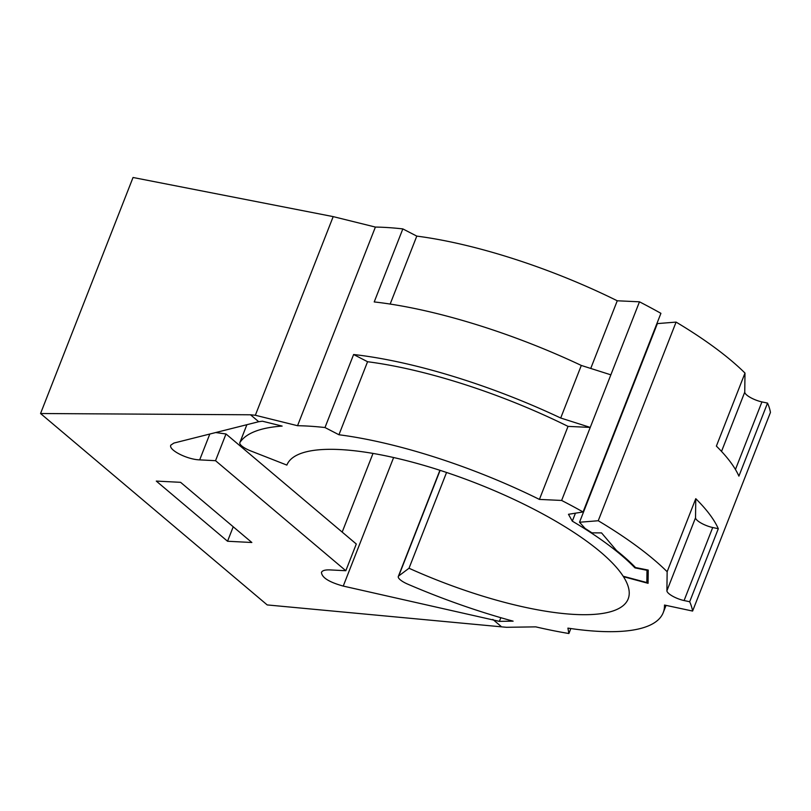 <?xml version="1.0" encoding="UTF-8"?>
<svg xmlns="http://www.w3.org/2000/svg" width="811" height="811" viewBox="0 0 811 811"><rect width="100%" height="100%" fill="white"/><g stroke="black" fill="none" stroke-linecap="round" stroke-linejoin="round"><path stroke-width="1.22" d="M258.719 421.72L250.518 414.786L255.343 415.262L297.546 425.714A235.666 67.161 21.4 0 1 324.988 427.539L338.947 434.757A220.937 62.964 21.4 0 1 539.416 499.414L561.628 500.448A251.38 71.632 21.4 0 1 583.068 511.964L568.481 514.296L572.313 521.159A209.481 59.7 21.4 0 1 634.942 567.872L646.996 570.305L646.843 582.562L623.183 576.246A183.296 52.239 -158.6 0 0 444.266 471.708A183.296 52.239 -158.6 0 0 286.871 465.088L250.66 450.896A13.098 3.731 21.4 0 1 239.843 442.644A13.098 3.731 21.4 0 1 239.944 442.451A235.666 67.161 21.4 0 1 282.137 426.089L262.369 421.203L258.719 421.72L173.889 443.07L170.817 445.138C168.212 449.862 187.128 459.523 199.678 459.878L215.533 460.689L345.821 570.721L329.976 569.91C325.16 569.717 322.322 570.538 321.47 572.363C321.815 577.574 329.073 582.146 343.246 586.079L499.394 621.368L513.12 621.155A235.666 67.161 21.4 0 1 407.73 584.143A13.098 3.731 21.4 0 1 398.313 576.469A13.098 3.731 21.4 0 1 398.728 575.942L409.018 568.247A183.296 52.239 -158.6 0 0 628.18 598.893A183.296 52.239 -158.6 0 0 623.456 576.682L623.588 576.357M446.557 472.468L409.018 568.247M251.846 542.498L180.589 482.322L156.29 481.085L227.546 541.251L251.846 542.498M623.456 576.682L648.07 583.312L648.232 570.082L635.52 567.548A210.789 60.065 -158.6 0 0 616.542 550.547L601.539 532.898L591.939 532.847A210.789 60.065 -158.6 0 0 585.126 528.458L579.52 522.243L598.244 520.743A251.38 71.632 21.4 0 1 667.149 571.714L666.906 590.773A13.098 3.731 -158.6 0 0 684.089 600.545L689.685 601.742A251.38 71.632 21.4 0 1 692.604 611.058L664.493 605.047A220.937 62.964 21.4 0 1 663.226 612.629A220.937 62.964 21.4 0 1 567.913 628.12L568.886 633.513A235.666 67.161 21.4 0 1 535.747 626.862L506.429 627.298L267.204 604.925L40.55 413.519L250.518 414.786M583.068 511.964L660.914 313.33A251.38 71.632 -158.6 0 0 639.473 301.814L617.262 300.78A220.937 62.964 -158.6 0 0 416.793 236.113L402.834 228.905A235.666 67.161 -158.6 0 0 375.392 227.07L333.189 216.618L133.045 177.487L40.55 413.519M501.036 626.345L492.835 619.422M692.604 611.058L770.45 412.414A251.38 71.632 -158.6 0 0 767.53 403.097L761.934 401.901A13.098 3.731 21.4 0 1 744.751 392.129L744.995 373.07A251.38 71.632 -158.6 0 0 676.09 322.099L657.366 323.599L579.52 522.243M345.821 570.721L356.293 544.009L225.995 433.976L215.533 460.689M225.995 433.976L215.706 432.537M767.53 403.097L738.902 476.128A251.38 71.632 -158.6 0 0 716.377 446.101L744.995 373.07M676.09 322.099L598.244 520.743M499.394 621.368L500.833 617.708M233.223 526.765L227.546 541.251M570.832 628.545L568.886 633.513M667.149 571.714L695.767 498.684L695.534 517.742A13.098 3.731 -158.6 0 0 712.707 527.515L718.303 528.711L689.685 601.742M695.767 498.684A251.38 71.632 21.4 0 1 718.303 528.711M539.416 499.414L568.035 426.383L590.246 427.417L561.628 500.448M338.947 434.757L367.565 361.726A220.937 62.964 21.4 0 1 568.035 426.383M324.988 427.539L353.616 354.519L367.565 361.726M353.616 354.519A235.666 67.161 21.4 0 1 560.705 418.02L590.246 427.417L610.855 374.834L581.305 365.447A235.666 67.161 -158.6 0 0 374.216 301.935L402.834 228.905M375.392 227.07L297.546 425.714M581.305 365.447L560.705 418.02M617.262 300.78L590.743 368.447M639.473 301.814L610.855 374.834M416.793 236.113L390.162 304.064M648.121 579.318L646.843 582.562M635.195 567.213L634.942 567.872M575.435 513.191L572.313 521.159M333.189 216.618L255.343 415.262M440.109 470.35L398.728 575.942M239.843 442.644L246.879 424.7L239.944 442.451M209.816 434.027L199.678 459.878M373.009 453.42L342.181 532.097M393.619 457.536L343.246 586.079M761.934 401.901L735.445 469.488M744.751 392.129L721.526 451.413M666.906 590.773L695.534 517.742M684.089 600.545L712.707 527.515M398.313 576.469L439.917 470.289M666.064 605.381L663.226 612.629"/></g></svg>
